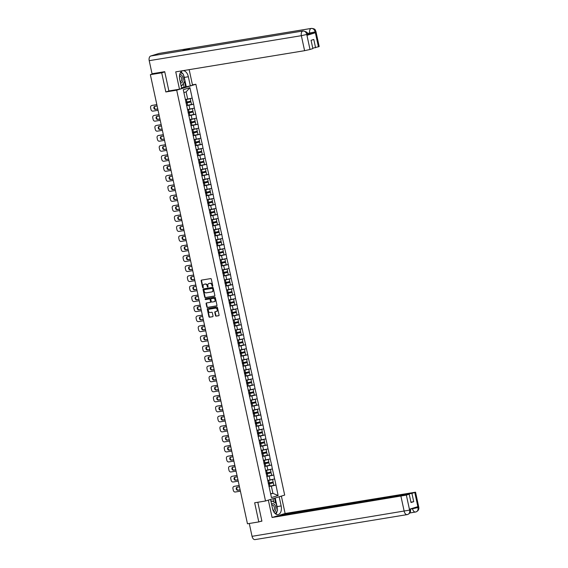 <?xml version="1.0" encoding="UTF-8"?>
<svg xmlns="http://www.w3.org/2000/svg" width="568" height="568" viewBox="0 0 568 568"><rect width="100%" height="100%" fill="white"/><g stroke="black" fill="none" stroke-linecap="round" stroke-linejoin="round"><path stroke-width="0.85" d="M212.51 286.35A0.454 0.362 -107.1 0 0 212.773 285.846L211.324 279.151A0.646 0.511 -107.1 0 0 210.678 278.604L201.534 280.102A0.646 0.511 -107.1 0 0 201.164 280.819L202.613 287.514A0.454 0.362 -107.1 0 0 203.323 287.401L203.138 286.535A2.066 1.64 -107.1 0 1 204.153 284.291A2.066 1.64 -107.1 0 1 204.324 284.248L205.091 284.121A2.066 1.64 -107.1 0 1 207.15 285.874L207.334 286.741A0.454 0.362 -107.1 0 0 208.044 286.627L207.86 285.761A2.066 1.64 -107.1 0 1 208.875 283.51A2.066 1.64 -107.1 0 1 209.052 283.475L209.812 283.347A2.066 1.64 -107.1 0 1 211.871 285.101L212.063 285.967A0.454 0.362 -107.1 0 0 212.51 286.35M215.492 315.588A0.646 0.511 -107.1 0 0 216.138 316.135L218.701 315.716A0.646 0.511 -107.1 0 0 219.078 314.999L217.466 307.558A0.646 0.511 -107.1 0 0 216.82 307.011L207.675 308.516A0.646 0.511 -107.1 0 0 207.306 309.226L208.917 316.667A0.646 0.511 -107.1 0 0 209.556 317.214L212.659 316.71A0.646 0.511 -107.1 0 0 213.028 315.993L212.34 312.812A0.646 0.511 -107.1 0 0 211.694 312.265L210.16 312.514A1.732 1.37 -107.1 0 1 208.456 311.143A1.732 1.37 -107.1 0 1 209.287 309.177A1.732 1.37 -107.1 0 1 209.429 309.141L215.449 308.154A1.732 1.37 -107.1 0 1 217.154 309.524A1.732 1.37 -107.1 0 1 216.323 311.491A1.732 1.37 -107.1 0 1 216.181 311.527L215.18 311.69A0.646 0.511 -107.1 0 0 214.803 312.407L215.492 315.588L215.875 315.474A0.646 0.511 -107.1 0 0 216.522 316.021L218.893 315.63M164.756 71.866L161.695 72.81L165.835 91.959L176.698 90.17L265.519 500.99L254.656 502.779L258.795 521.921L247.463 523.781L150.357 74.671L153.14 73.812M161.695 72.81L150.357 74.671M214.463 296.098A0.646 0.511 -107.1 0 0 214.832 295.388L213.227 287.948A0.646 0.511 -107.1 0 0 212.581 287.401L203.436 288.899A0.646 0.511 -107.1 0 0 203.067 289.616L204.672 297.057A0.646 0.511 -107.1 0 0 205.318 297.604L214.569 296.07M215.343 297.753L216.955 305.194A0.646 0.511 -107.1 0 1 216.585 305.911L207.441 307.409A0.646 0.511 -107.1 0 1 206.795 306.862L206.106 303.681A0.646 0.511 -107.1 0 1 206.475 302.964L210.188 302.353A0.646 0.511 -107.1 0 0 210.558 301.644L210.103 299.528A0.646 0.511 -107.1 0 0 209.457 298.981L205.595 299.613A0.454 0.362 -107.1 0 1 205.403 298.732L214.704 297.206A0.646 0.511 -107.1 0 1 215.343 297.753M176.698 90.17L195.861 84.27L284.682 495.083L265.519 500.99M272.306 485.661L275.977 485.058L274.656 478.952L267.727 480.386M275.977 485.058L278.121 495.53L271.447 497.589L183.265 89.723L189.932 87.671L192.19 98.108L185.381 99.507M189.953 104.782L193.624 104.178L192.19 98.108M193.624 104.178L194.362 108.133L187.546 109.525M192.119 114.807L195.797 114.203L194.362 108.133M195.797 114.203L196.528 118.158L189.712 119.55M194.291 124.825L197.962 124.222L196.528 118.158M197.962 124.222L198.694 128.176L191.885 129.575M196.457 134.85L200.128 134.247L198.694 128.176M200.128 134.247L200.859 138.202L194.05 139.6M198.623 144.875L202.293 144.272L200.859 138.202M202.293 144.272L203.024 148.227L196.216 149.618M200.788 154.901L204.459 154.297L203.024 148.227M204.459 154.297L205.197 158.252L198.381 159.643M202.961 164.919L206.631 164.315L205.197 158.252M206.631 164.315L207.363 168.27L200.547 169.669M205.126 174.944L208.797 174.34L207.363 168.27M208.797 174.34L209.528 178.295L202.719 179.687M207.292 184.969L210.962 184.366L209.528 178.295M210.962 184.366L211.694 188.32L204.885 189.712M209.457 194.987L213.128 194.384L211.694 188.32M213.128 194.384L213.866 198.339L207.05 199.737M211.623 205.012L215.3 204.409L213.866 198.339M215.3 204.409L216.032 208.364L209.216 209.762M213.795 215.038L217.466 214.434L216.032 208.364M217.466 214.434L218.197 218.389L211.388 219.78M215.961 225.056L219.631 224.459L218.197 218.389M219.631 224.459L220.363 228.414L213.554 229.806M218.126 235.081L221.797 234.477L220.363 228.414M221.797 234.477L222.528 238.432L215.719 239.831M220.292 245.106L223.962 244.503L222.528 238.432M223.962 244.503L224.701 248.457L217.885 249.849M222.464 255.131L226.135 254.528L224.701 248.457M226.135 254.528L226.866 258.483L220.05 259.874M224.63 265.149L228.3 264.546L226.866 258.483M228.3 264.546L229.032 268.501L222.223 269.899M226.795 275.175L230.466 274.571L229.032 268.501M230.466 274.571L231.197 278.526L224.388 279.917M228.961 285.2L232.631 284.596L231.197 278.526M232.631 284.596L233.363 288.551L226.554 289.943M231.126 295.218L234.804 294.614L233.363 288.551M234.804 294.614L235.535 298.569L228.719 299.968M233.299 305.243L236.97 304.64L235.535 298.569M236.97 304.64L237.701 308.594L230.892 309.993M235.464 315.268L239.135 314.665L237.701 308.594M239.135 314.665L239.866 318.62L233.057 320.011M237.63 325.294L241.301 324.69L239.866 318.62M241.301 324.69L242.032 328.645L235.223 330.036M239.795 335.312L243.466 334.708L242.032 328.645M243.466 334.708L244.204 338.663L237.388 340.062M241.968 345.337L245.639 344.733L244.204 338.663M245.639 344.733L246.37 348.688L239.554 350.08M244.133 355.362L247.804 354.759L246.37 348.688M247.804 354.759L248.535 358.713L241.727 360.105M246.299 365.38L249.97 364.777L248.535 358.713M249.97 364.777L250.701 368.731L243.892 370.13M248.464 375.405L252.135 374.802L250.701 368.731M252.135 374.802L252.866 378.757L246.058 380.155M250.63 385.431L254.308 384.827L252.866 378.757M254.308 384.827L255.039 388.782L248.223 390.173M252.803 395.449L256.473 394.852L255.039 388.782M256.473 394.852L257.205 398.807L250.396 400.199M254.968 405.474L258.639 404.87L257.205 398.807M258.639 404.87L259.37 408.825L252.561 410.224M257.134 415.499L260.804 414.896L259.37 408.825M260.804 414.896L261.536 418.85L254.727 420.242M259.299 425.524L262.97 424.921L261.536 418.85M262.97 424.921L263.708 428.875L256.892 430.267M261.472 435.542L265.142 434.939L263.708 428.875M265.142 434.939L265.874 438.894L259.058 440.292M263.637 445.568L267.308 444.964L265.874 438.894M267.308 444.964L268.039 448.919L261.23 450.31M265.803 455.593L269.473 454.989L268.039 448.919M269.473 454.989L270.205 458.944L263.396 460.336M267.968 465.611L271.639 465.007L270.205 458.944M271.639 465.007L272.37 468.962L265.561 470.361M270.134 475.636L273.811 475.033L272.37 468.962M273.811 475.033L274.543 478.987M270.034 480.003L269.189 476.083L266.761 476.481M273.691 475.068L269.189 476.083M267.869 469.977L267.024 466.058L264.596 466.463M271.525 465.043L267.024 466.058M265.703 459.959L264.858 456.04L262.43 456.438M269.36 455.025L264.858 456.04M263.538 449.934L262.686 446.015L260.265 446.412M267.194 445L262.686 446.015M261.365 439.909L260.52 435.99L258.092 436.387M265.022 434.974L260.52 435.99M259.2 429.891L258.355 425.972L255.927 426.369M262.856 424.956L258.355 425.972M257.034 419.866L256.189 415.946L253.761 416.344M260.691 414.931L256.189 415.946M254.869 409.84L254.017 405.921L251.596 406.319M258.525 404.906L254.017 405.921M252.703 399.822L251.851 395.903L249.43 396.301M256.36 394.888L251.851 395.903M250.531 389.797L249.686 385.878L247.257 386.275M254.187 384.863L249.686 385.878M248.365 379.772L247.52 375.853L245.092 376.25M252.022 374.837L247.52 375.853M246.2 369.747L245.355 365.827L242.926 366.232M249.856 364.812L245.355 365.827M244.034 359.729L243.182 355.809L240.761 356.207M247.691 354.794L243.182 355.809M241.861 349.703L241.017 345.784L238.588 346.182M245.518 344.769L241.017 345.784M239.696 339.678L238.851 335.759L236.423 336.157M243.352 334.744L238.851 335.759M237.53 329.66L236.686 325.741L234.257 326.139M241.187 324.726L236.686 325.741M235.365 319.635L234.513 315.716L232.092 316.113M239.021 314.7L234.513 315.716M233.199 309.61L232.347 305.69L229.926 306.088M236.856 304.675L232.347 305.69M231.027 299.584L230.182 295.665L227.754 296.07M234.683 294.65L230.182 295.665M228.861 289.566L228.016 285.647L225.588 286.045M232.518 284.632L228.016 285.647M226.696 279.541L225.851 275.622L223.423 276.02M230.352 274.607L225.851 275.622M224.53 269.516L223.678 265.597L221.257 265.994M228.187 264.581L223.678 265.597M222.358 259.498L221.513 255.579L219.085 255.976M226.014 254.563L221.513 255.579M220.192 249.473L219.347 245.554L216.919 245.951M223.849 244.538L219.347 245.554M218.027 239.447L217.182 235.528L214.754 235.926M221.683 234.513L217.182 235.528M215.861 229.429L215.009 225.51L212.588 225.908M219.518 224.488L215.009 225.51M213.696 219.404L212.844 215.485L210.423 215.883M217.352 214.47L212.844 215.485M211.523 209.379L210.678 205.46L208.25 205.857M215.18 204.444L210.678 205.46M209.358 199.354L208.513 195.435L206.085 195.839M213.014 194.419L208.513 195.435M207.192 189.336L206.347 185.416L203.919 185.814M210.849 184.401L206.347 185.416M205.027 179.31L204.175 175.391L201.754 175.789M208.683 174.376L204.175 175.391M202.861 169.285L202.009 165.366L199.581 165.764M206.511 164.351L202.009 165.366M200.689 159.267L199.844 155.348L197.416 155.746M204.345 154.333L199.844 155.348M198.523 149.242L197.678 145.323L195.25 145.72M202.18 144.308L197.678 145.323M196.358 139.217L195.506 135.298L193.084 135.695M200.014 134.282L195.506 135.298M194.192 129.192L193.34 125.272L190.919 125.677M197.849 124.257L193.34 125.272M192.019 119.173L191.175 115.254L188.746 115.652M195.676 114.239L191.175 115.254M189.854 109.148L189.009 105.229L186.581 105.627M193.511 104.214L189.009 105.229M187.689 99.123L186.126 91.895L183.883 92.591M189.932 87.671L186.126 91.895M258.795 521.921L261.862 520.977M192.446 84.831L195.861 84.27M270.68 494.025L272.917 493.336L271.355 486.109L268.934 486.506M270.609 493.713L272.917 493.336L278.121 495.53M275.863 485.093L271.355 486.109M165.835 91.959L169.363 90.866M212.716 286.208A0.454 0.362 -107.1 0 1 212.446 285.846L212.254 284.98A2.066 1.64 -107.1 0 0 210.196 283.226L209.812 283.347M209.095 283.46A2.066 1.64 -107.1 0 1 209.258 283.396A2.066 1.64 -107.1 0 1 209.436 283.354L210.196 283.226M204.366 284.234A2.066 1.64 -107.1 0 1 204.537 284.17A2.066 1.64 -107.1 0 1 204.707 284.128L205.467 284.007A2.066 1.64 -107.1 0 1 207.533 285.754L207.718 286.627A0.454 0.362 -107.1 0 0 207.994 286.982M201.725 280.074A0.646 0.511 -107.1 0 0 201.548 280.699L202.996 287.401A0.454 0.362 -107.1 0 0 203.273 287.756M203.628 288.871A0.646 0.511 -107.1 0 0 203.451 289.495L205.055 296.936A0.646 0.511 -107.1 0 0 205.701 297.483L214.654 296.013M212.666 288.757A0.454 0.362 -107.1 0 0 212.212 288.374L204.189 289.694A0.454 0.362 -107.1 0 0 203.926 290.191L204.125 291.107A2.066 1.64 -107.1 0 0 206.184 292.854L211.672 291.959A2.066 1.64 -107.1 0 0 211.843 291.916A2.066 1.64 -107.1 0 0 212.865 289.673L212.666 288.757L213.05 288.636A0.454 0.362 -107.1 0 0 212.595 288.253L212.212 288.374M204.494 289.595A0.454 0.362 -107.1 0 1 204.572 289.574L212.595 288.253M212.056 291.838A2.066 1.64 -107.1 0 0 212.226 291.796A2.066 1.64 -107.1 0 0 213.241 289.552L212.865 289.673M213.05 288.636L213.241 289.552M216.777 305.818L207.441 307.409M206.667 302.936A0.646 0.511 -107.1 0 0 206.489 303.56L207.178 306.748A0.646 0.511 -107.1 0 0 207.824 307.295M210.295 302.325L210.572 302.24A0.646 0.511 -107.1 0 0 210.941 301.523L210.487 299.407A0.646 0.511 -107.1 0 0 209.84 298.86L205.595 299.613M205.63 298.697A0.454 0.362 -107.1 0 0 205.978 299.499M214.037 301.722A1.732 1.37 -107.1 0 0 214.179 301.686A1.732 1.37 -107.1 0 0 215.009 299.719A1.732 1.37 -107.1 0 0 213.305 298.349L211.182 298.697A0.646 0.511 -107.1 0 0 210.813 299.414L211.268 301.523A0.646 0.511 -107.1 0 0 211.914 302.07L214.037 301.722M214.42 301.608A1.732 1.37 -107.1 0 0 214.562 301.572A1.732 1.37 -107.1 0 0 215.393 299.606A1.732 1.37 -107.1 0 0 213.689 298.228L213.305 298.349M211.459 298.612A0.646 0.511 -107.1 0 1 211.566 298.576L213.689 298.228M215.364 311.662A0.646 0.511 -107.1 0 0 215.187 312.286L215.875 315.474M216.564 311.406A1.732 1.37 -107.1 0 0 216.706 311.37A1.732 1.37 -107.1 0 0 217.537 309.404A1.732 1.37 -107.1 0 0 215.833 308.034L215.449 308.154M209.528 309.113A1.732 1.37 -107.1 0 1 209.67 309.056A1.732 1.37 -107.1 0 1 209.812 309.02L215.833 308.034M207.867 308.481A0.646 0.511 -107.1 0 0 207.689 309.113L209.301 316.553A0.646 0.511 -107.1 0 0 209.94 317.1L212.851 316.624M151.983 105.471A1.974 1.569 72.9 0 1 152.139 105.407A1.974 1.569 72.9 0 1 152.302 105.364L156.832 104.626M157.762 108.928L156.001 109.219A1.548 1.228 72.9 0 1 154.979 106.344M152.302 105.364L156.853 104.704M151.727 105.541A1.974 1.569 -107.1 0 0 151.564 105.584A1.974 1.569 -107.1 0 0 150.591 107.728L150.967 109.461A1.974 1.569 -107.1 0 0 152.934 111.136L158.06 110.291M157.783 109.006L155.426 109.397A1.548 1.228 72.9 0 1 154.773 106.372L157.13 105.989M185.431 99.727A5.403 0.355 -12.2 0 0 186.41 99.507L186.95 101.984A5.403 0.355 167.8 0 1 185.843 102.219M186.95 101.984L190.805 101.125L190.273 98.647L186.41 99.507M185.416 99.663L190.273 98.647M186.56 105.527A5.403 0.355 -12.2 0 0 187.66 105.293L191.522 104.434L190.99 101.956L187.128 102.822A5.403 0.355 167.8 0 1 186.027 103.056M186.013 102.993L190.99 101.956M154.148 115.489A1.974 1.569 72.9 0 1 154.304 115.432A1.974 1.569 72.9 0 1 154.468 115.389L159.004 114.644M159.935 118.953L158.167 119.237A1.548 1.228 72.9 0 1 157.144 116.362M154.468 115.389L159.019 114.729M153.892 115.567A1.974 1.569 -107.1 0 0 153.729 115.609A1.974 1.569 -107.1 0 0 152.756 117.753L153.133 119.486A1.974 1.569 -107.1 0 0 155.107 121.154L160.226 120.317M159.949 119.031L157.592 119.415A1.548 1.228 72.9 0 1 156.938 116.397L159.296 116.014M187.596 109.745A5.403 0.355 -12.2 0 0 188.583 109.532L189.116 112.01A5.403 0.355 167.8 0 1 188.015 112.244M189.116 112.01L192.971 111.143L192.438 108.673L188.583 109.532M187.582 109.681L192.438 108.673M188.725 115.552A5.403 0.355 -12.2 0 0 189.833 115.318L193.688 114.452L193.155 111.981L189.293 112.84A5.403 0.355 167.8 0 1 188.193 113.082M188.178 113.018L193.155 111.981M156.314 125.514A1.974 1.569 72.9 0 1 156.47 125.45A1.974 1.569 72.9 0 1 156.64 125.414L161.17 124.669M162.1 128.971L160.339 129.263A1.548 1.228 72.9 0 1 159.31 126.387M156.64 125.414L161.184 124.747M156.065 125.592A1.974 1.569 -107.1 0 0 155.895 125.627A1.974 1.569 -107.1 0 0 154.929 127.772L155.298 129.511A1.974 1.569 -107.1 0 0 157.272 131.18L162.391 130.342M162.114 129.057L159.764 129.44A1.548 1.228 72.9 0 1 159.111 126.423L161.461 126.032M189.762 119.77A5.403 0.355 -12.2 0 0 190.749 119.557L191.281 122.028A5.403 0.355 167.8 0 1 190.181 122.269M191.281 122.028L195.144 121.169L194.604 118.698L190.749 119.557M189.748 119.706L194.604 118.698M190.898 125.578A5.403 0.355 -12.2 0 0 191.998 125.336L195.853 124.477L195.321 122.006L191.466 122.865A5.403 0.355 167.8 0 1 190.358 123.1M190.344 123.036L195.321 122.006M158.479 135.539A1.974 1.569 72.9 0 1 158.642 135.475A1.974 1.569 72.9 0 1 158.806 135.44L163.335 134.694M164.266 138.997L162.505 139.288A1.548 1.228 72.9 0 1 161.475 136.412M158.806 135.44L163.35 134.772M158.231 135.617A1.974 1.569 -107.1 0 0 158.067 135.653A1.974 1.569 -107.1 0 0 157.095 137.797L157.471 139.529A1.974 1.569 -107.1 0 0 159.438 141.205L164.564 140.36M164.287 139.075L161.93 139.465A1.548 1.228 72.9 0 1 161.276 136.441L163.634 136.057M191.927 129.795A5.403 0.355 -12.2 0 0 192.914 129.582L193.447 132.053A5.403 0.355 167.8 0 1 192.346 132.294M193.447 132.053L197.309 131.194L196.776 128.716L192.914 129.582M191.913 129.731L196.776 128.716M193.063 135.603A5.403 0.355 -12.2 0 0 194.164 135.362L198.026 134.502L197.486 132.024L193.631 132.891A5.403 0.355 167.8 0 1 192.524 133.125M192.516 133.061L197.486 132.024M160.645 145.557A1.974 1.569 72.9 0 1 160.808 145.5A1.974 1.569 72.9 0 1 160.971 145.458L165.501 144.712M166.431 149.022L164.67 149.313A1.548 1.228 72.9 0 1 163.648 146.43M160.971 145.458L165.522 144.797M160.396 145.635A1.974 1.569 -107.1 0 0 160.233 145.678A1.974 1.569 -107.1 0 0 159.26 147.822L159.636 149.554A1.974 1.569 -107.1 0 0 161.603 151.23L166.729 150.385M166.452 149.1L164.095 149.483A1.548 1.228 72.9 0 1 163.442 146.466L165.799 146.082M194.093 139.813A5.403 0.355 -12.2 0 0 195.08 139.6L195.619 142.078A5.403 0.355 167.8 0 1 194.512 142.312M195.619 142.078L199.474 141.219L198.942 138.741L195.08 139.6M194.086 139.749L198.942 138.741M195.229 145.621A5.403 0.355 -12.2 0 0 196.329 145.387L200.192 144.528L199.659 142.05L195.797 142.909A5.403 0.355 167.8 0 1 194.696 143.15M194.682 143.086L199.659 142.05M162.817 155.582A1.974 1.569 72.9 0 1 162.973 155.518A1.974 1.569 72.9 0 1 163.137 155.483L167.666 154.737M168.604 159.04L166.836 159.331A1.548 1.228 72.9 0 1 165.813 156.456M163.137 155.483L167.688 154.816M162.562 155.66A1.974 1.569 -107.1 0 0 162.398 155.696A1.974 1.569 -107.1 0 0 161.426 157.84L161.802 159.58A1.974 1.569 -107.1 0 0 163.769 161.248L168.895 160.41M168.618 159.125L166.261 159.509A1.548 1.228 72.9 0 1 165.607 156.491L167.965 156.101M196.265 149.838A5.403 0.355 -12.2 0 0 197.245 149.625L197.785 152.096A5.403 0.355 167.8 0 1 196.677 152.338M197.785 152.096L201.64 151.237L201.107 148.766L197.245 149.625M196.251 149.774L201.107 148.766M197.394 155.646A5.403 0.355 -12.2 0 0 198.502 155.405L202.357 154.546L201.825 152.075L197.962 152.934A5.403 0.355 167.8 0 1 196.862 153.175M196.847 153.112L201.825 152.075M180.468 82.85A4.281 2.591 80.7 0 0 183.073 80.081A4.281 2.591 80.7 0 0 179.729 74.443M180.212 81.664A2.932 1.775 80.7 0 0 180.326 81.657A2.932 1.775 80.7 0 0 181.639 79.733A2.932 1.775 80.7 0 0 179.495 75.856M180.482 72.548L183.301 74.088L184.799 81.025L181.966 85.598L180.944 85.037M181.093 85.74L181.966 85.598M273.911 512.087A4.281 2.591 80.7 0 0 275.87 509.276A4.281 2.591 80.7 0 0 274.592 504.59A4.281 2.591 80.7 0 0 271.568 504.185M273.236 510.824A2.932 1.775 80.7 0 0 274.436 508.928A2.932 1.775 80.7 0 0 272.171 505.066A2.932 1.775 80.7 0 0 271.788 505.208M271.092 501.998L271.76 500.919L276.091 503.284L277.596 510.22L275.395 513.77M270.886 501.061L271.76 500.919M183.535 75.175A7.412 4.487 80.7 0 1 184.259 77.418L188.349 76.744A7.412 4.487 80.7 0 0 182.832 70.759A7.412 4.487 80.7 0 0 179.722 79.399L181.696 88.523L179.495 89.204L175.739 71.859L304.597 50.687L301.352 35.685L149.214 60.677L152.039 73.755L164.72 71.674L168.881 90.951L179.495 89.204M188.349 76.744L190.323 85.867L192.524 85.193L189.165 69.651M181.533 87.763L190.323 85.867M318.435 46.874L315.19 31.872L315.95 31.545L319.195 46.548L312.776 48.216M149.214 60.677A4.054 2.45 -99.3 0 1 150.712 56.005L181.76 50.9A4.054 2.45 -99.3 0 1 181.945 50.864A4.054 2.45 -99.3 0 1 182.122 50.843M188.782 49.735A4.054 2.45 -99.3 0 1 190.081 48.337L159.033 53.442L150.712 56.005M159.033 53.442A4.054 2.45 -99.3 0 1 159.225 53.392A4.054 2.45 -99.3 0 1 159.43 53.371M307.047 35.308L306.855 34.442L307.615 34.115L307.799 34.982L307.047 35.308L315.283 32.767L309.879 33.988L309.695 33.121A4.054 2.45 -99.3 0 1 311.172 28.45L190.081 48.337L181.76 50.9L302.858 31.006A4.054 2.45 -99.3 0 0 301.352 35.685L306.763 34.47L310.007 49.473L304.597 50.687M315.581 47.755L313.792 39.462L311.065 40.3L312.861 48.592L310.007 49.473M309.879 33.988L307.664 34.35M182.789 73.812A7.412 4.487 80.7 0 0 180.929 71.923M184.259 77.418L186.233 86.542M185.615 86.727L184.494 81.522M184.067 86.982L183.301 83.439M307.43 33.491L315.098 31.9L315.283 32.767M315.95 31.545C315.126 30.331 316.014 28.734 311.37 28.4A4.054 2.45 -99.3 0 0 311.172 28.45C313.103 28.372 314.423 29.479 315.134 31.78L315.098 31.9M307.615 34.115C307.92 32.624 306.393 31.581 303.035 30.97A4.054 2.45 -99.3 0 0 302.858 31.013C304.782 30.928 306.095 32.042 306.798 34.357L306.763 34.47M268.124 500.188L270.546 499.471L272.519 508.594A7.412 4.487 80.7 0 0 278.029 514.58A7.412 4.487 80.7 0 0 281.146 505.939L279.172 496.815L281.373 496.141L285.122 513.486L415.549 492.193L411.935 493.393L279.967 515.077L285.122 513.486M268.344 500.152L272.093 517.498L277.248 515.914L409.209 494.231L406.354 495.111L409.599 510.114L409.507 509.219L417.75 506.677L417.991 507.629M280.052 515.453L279.967 515.077M272.093 517.498L406.354 495.111M255.259 539.55A4.054 2.45 -99.3 0 1 255.06 539.6A4.054 2.45 -99.3 0 1 252.05 536.327L249.274 523.49M409.209 494.231L411.005 502.524L413.724 501.686L411.935 493.393M260.471 521.403L261.905 521.168L257.815 502.254M413.724 501.686L410.92 502.147M275.849 514.09A7.412 4.487 80.7 0 0 277.191 510.866M277.326 508.992A7.412 4.487 80.7 0 0 277.056 506.613L281.146 505.939M275.196 498.008L277.056 506.613M275.622 503.028L274.578 498.2M273.804 502.034L273.073 498.661M410.288 508.978L410.451 509.759L409.698 510.085M409.663 510.206C410.004 512.563 409.251 514.019 407.405 514.558L407.206 514.608A4.054 2.45 -99.3 0 1 404.196 511.335L400.951 496.333M418.034 507.515L417.991 507.636C418.325 510.007 417.565 511.463 415.719 511.995L416.053 511.917C418.289 510.852 419.198 509.276 418.786 507.196L418.034 507.515L414.789 492.513M164.983 165.607A1.974 1.569 72.9 0 1 165.139 165.544A1.974 1.569 72.9 0 1 165.302 165.508L169.839 164.763M170.769 169.065L169.001 169.356A1.548 1.228 72.9 0 1 167.979 166.481M165.302 165.508L169.853 164.841M164.727 165.686A1.974 1.569 -107.1 0 0 164.564 165.721A1.974 1.569 -107.1 0 0 163.598 167.865L163.967 169.598A1.974 1.569 -107.1 0 0 165.941 171.273L171.06 170.428M170.783 169.143L168.433 169.534A1.548 1.228 72.9 0 1 167.78 166.516L170.13 166.126M198.431 159.864A5.403 0.355 -12.2 0 0 199.418 159.651L199.95 162.121A5.403 0.355 167.8 0 1 198.85 162.363M199.95 162.121L203.813 161.262L203.273 158.791L199.418 159.651M198.417 159.8L203.273 158.791M199.56 165.671A5.403 0.355 -12.2 0 0 200.667 165.43L204.523 164.571L203.99 162.1L200.128 162.959A5.403 0.355 167.8 0 1 199.027 163.194M199.013 163.13L203.99 162.1M167.148 175.626A1.974 1.569 72.9 0 1 167.304 175.569A1.974 1.569 72.9 0 1 167.475 175.526L172.005 174.788M172.935 179.09L171.174 179.381A1.548 1.228 72.9 0 1 170.144 176.506M167.475 175.526L172.019 174.866M166.9 175.704A1.974 1.569 -107.1 0 0 166.729 175.746A1.974 1.569 -107.1 0 0 165.764 177.891L166.14 179.623A1.974 1.569 -107.1 0 0 168.107 181.298L173.233 180.454M172.949 179.168L170.599 179.559A1.548 1.228 72.9 0 1 169.946 176.534L172.296 176.151M200.596 169.882A5.403 0.355 -12.2 0 0 201.583 169.669L202.116 172.147A5.403 0.355 167.8 0 1 201.015 172.381M202.116 172.147L205.978 171.287L205.439 168.81L201.583 169.669M200.582 169.818L205.439 168.81M201.732 175.689A5.403 0.355 -12.2 0 0 202.833 175.455L206.695 174.596L206.156 172.118L202.3 172.977A5.403 0.355 167.8 0 1 201.193 173.219M201.179 173.155L206.156 172.118M169.314 185.651A1.974 1.569 72.9 0 1 169.477 185.594A1.974 1.569 72.9 0 1 169.64 185.551L174.17 184.806M175.1 189.116L173.339 189.4A1.548 1.228 72.9 0 1 172.31 186.524M169.64 185.551L174.191 184.891M169.065 185.729A1.974 1.569 -107.1 0 0 168.902 185.771A1.974 1.569 -107.1 0 0 167.929 187.909L168.305 189.648A1.974 1.569 -107.1 0 0 170.272 191.317L175.398 190.479M175.121 189.194L172.764 189.577A1.548 1.228 72.9 0 1 172.111 186.56L174.468 186.169M202.762 179.907A5.403 0.355 -12.2 0 0 203.749 179.694L204.281 182.172A5.403 0.355 167.8 0 1 203.181 182.406M204.281 182.172L208.144 181.306L207.611 178.835L203.749 179.694M202.748 179.843L207.611 178.835M203.898 185.715A5.403 0.355 -12.2 0 0 204.998 185.48L208.861 184.614L208.321 182.143L204.466 183.002A5.403 0.355 167.8 0 1 203.365 183.244M203.351 183.18L208.321 182.143M171.486 195.676A1.974 1.569 72.9 0 1 171.642 195.612A1.974 1.569 72.9 0 1 171.806 195.577L176.336 194.831M177.266 199.134L175.505 199.425A1.548 1.228 72.9 0 1 174.482 196.549M171.806 195.577L176.357 194.909M171.231 195.754A1.974 1.569 -107.1 0 0 171.067 195.79A1.974 1.569 -107.1 0 0 170.095 197.934L170.471 199.673A1.974 1.569 -107.1 0 0 172.438 201.342L177.564 200.504M177.287 199.219L174.93 199.602A1.548 1.228 72.9 0 1 174.277 196.585L176.634 196.194M204.934 189.932A5.403 0.355 -12.2 0 0 205.914 189.719L206.454 192.19A5.403 0.355 167.8 0 1 205.346 192.431M206.454 192.19L210.309 191.331L209.777 188.86L205.914 189.719M204.92 189.868L209.777 188.86M206.063 195.74A5.403 0.355 -12.2 0 0 207.164 195.499L211.026 194.639L210.494 192.169L206.631 193.028A5.403 0.355 167.8 0 1 205.531 193.262M205.517 193.198L210.494 192.169M173.652 205.701A1.974 1.569 72.9 0 1 173.808 205.637A1.974 1.569 72.9 0 1 173.971 205.602L178.508 204.856M179.438 209.159L177.67 209.45A1.548 1.228 72.9 0 1 176.648 206.574M173.971 205.602L178.522 204.934M173.396 205.772A1.974 1.569 -107.1 0 0 173.233 205.815A1.974 1.569 -107.1 0 0 172.26 207.959L172.636 209.691A1.974 1.569 -107.1 0 0 174.61 211.367L179.729 210.522M179.452 209.237L177.095 209.627A1.548 1.228 72.9 0 1 176.442 206.603L178.799 206.219M207.1 199.957A5.403 0.355 -12.2 0 0 208.087 199.744L208.619 202.215A5.403 0.355 167.8 0 1 207.519 202.449M208.619 202.215L212.475 201.356L211.942 198.878L208.087 199.744M207.086 199.893L211.942 198.878M208.229 205.758A5.403 0.355 -12.2 0 0 209.336 205.524L213.192 204.665L212.659 202.187L208.797 203.053A5.403 0.355 167.8 0 1 207.696 203.287M207.682 203.223L212.659 202.187M175.817 215.719A1.974 1.569 72.9 0 1 175.974 215.662A1.974 1.569 72.9 0 1 176.144 215.62L180.674 214.874M181.604 219.184L179.843 219.468A1.548 1.228 72.9 0 1 178.813 216.593M176.144 215.62L180.688 214.96M175.569 215.797A1.974 1.569 -107.1 0 0 175.398 215.84A1.974 1.569 -107.1 0 0 174.433 217.984L174.802 219.717A1.974 1.569 -107.1 0 0 176.776 221.385L181.895 220.547M181.618 219.262L179.268 219.646A1.548 1.228 72.9 0 1 178.615 216.628L180.965 216.245M209.265 209.975A5.403 0.355 -12.2 0 0 210.252 209.762L210.785 212.24A5.403 0.355 167.8 0 1 209.684 212.475M210.785 212.24L214.647 211.374L214.108 208.903L210.252 209.762M209.251 209.911L214.108 208.903M210.401 215.783A5.403 0.355 -12.2 0 0 211.502 215.549L215.357 214.69L214.825 212.212L210.969 213.071A5.403 0.355 167.8 0 1 209.862 213.312M209.848 213.249L214.825 212.212M177.983 225.744A1.974 1.569 72.9 0 1 178.139 225.681A1.974 1.569 72.9 0 1 178.309 225.645L182.839 224.9M183.769 229.202L182.008 229.493A1.548 1.228 72.9 0 1 180.979 226.618M178.309 225.645L182.853 224.978M177.734 225.823A1.974 1.569 -107.1 0 0 177.571 225.858A1.974 1.569 -107.1 0 0 176.598 228.002L176.975 229.742A1.974 1.569 -107.1 0 0 178.941 231.41L184.067 230.572M183.791 229.287L181.433 229.671A1.548 1.228 72.9 0 1 180.78 226.653L183.137 226.263M211.431 220.001A5.403 0.355 -12.2 0 0 212.418 219.788L212.95 222.258A5.403 0.355 167.8 0 1 211.85 222.5M212.95 222.258L216.813 221.399L216.28 218.929L212.418 219.788M211.417 219.937L216.28 218.929M212.567 225.808A5.403 0.355 -12.2 0 0 213.667 225.567L217.53 224.708L216.99 222.237L213.135 223.096A5.403 0.355 167.8 0 1 212.027 223.338M212.02 223.267L216.99 222.237M180.148 235.77A1.974 1.569 72.9 0 1 180.312 235.706A1.974 1.569 72.9 0 1 180.475 235.67L185.005 234.925M185.935 239.227L184.174 239.519A1.548 1.228 72.9 0 1 183.152 236.643M180.475 235.67L185.026 235.003M179.9 235.848A1.974 1.569 -107.1 0 0 179.737 235.883A1.974 1.569 -107.1 0 0 178.764 238.027L179.14 239.76A1.974 1.569 -107.1 0 0 181.107 241.435L186.233 240.591M185.956 239.305L183.599 239.696A1.548 1.228 72.9 0 1 182.946 236.679L185.303 236.288M213.596 230.026A5.403 0.355 -12.2 0 0 214.583 229.813L215.123 232.284A5.403 0.355 167.8 0 1 214.015 232.525M215.123 232.284L218.978 231.424L218.446 228.947L214.583 229.813M213.589 229.962L218.446 228.947M214.732 235.834A5.403 0.355 -12.2 0 0 215.833 235.592L219.695 234.733L219.163 232.262L215.3 233.121A5.403 0.355 167.8 0 1 214.2 233.356M214.186 233.292L219.163 232.262M182.321 245.788A1.974 1.569 72.9 0 1 182.477 245.731A1.974 1.569 72.9 0 1 182.64 245.688L187.17 244.943M188.107 249.253L186.339 249.544A1.548 1.228 72.9 0 1 185.317 246.668M182.64 245.688L187.191 245.028M182.065 245.866A1.974 1.569 -107.1 0 0 181.902 245.909A1.974 1.569 -107.1 0 0 180.929 248.053L181.306 249.785A1.974 1.569 -107.1 0 0 183.272 251.461L188.399 250.616M188.122 249.331L185.764 249.721A1.548 1.228 72.9 0 1 185.111 246.697L187.468 246.313M215.769 240.044A5.403 0.355 -12.2 0 0 216.749 239.831L217.288 242.309A5.403 0.355 167.8 0 1 216.181 242.543M217.288 242.309L221.144 241.45L220.611 238.972L216.749 239.831M215.755 239.98L220.611 238.972M216.898 245.852A5.403 0.355 -12.2 0 0 218.005 245.617L221.861 244.758L221.328 242.28L217.466 243.139A5.403 0.355 167.8 0 1 216.365 243.381M216.351 243.317L221.328 242.28M184.486 255.813A1.974 1.569 72.9 0 1 184.643 255.756A1.974 1.569 72.9 0 1 184.806 255.714L189.343 254.968M190.273 259.278L188.505 259.562A1.548 1.228 72.9 0 1 187.483 256.686M184.806 255.714L189.357 255.046M184.231 255.891A1.974 1.569 -107.1 0 0 184.067 255.927A1.974 1.569 -107.1 0 0 183.102 258.071L183.471 259.81A1.974 1.569 -107.1 0 0 185.445 261.479L190.564 260.641M190.287 259.356L187.937 259.739A1.548 1.228 72.9 0 1 187.284 256.722L189.634 256.331M217.934 250.069A5.403 0.355 -12.2 0 0 218.921 249.856L219.454 252.327A5.403 0.355 167.8 0 1 218.353 252.568M219.454 252.327L223.316 251.468L222.777 248.997L218.921 249.856M217.92 250.005L222.777 248.997M219.063 255.877A5.403 0.355 -12.2 0 0 220.171 255.643L224.026 254.776L223.494 252.306L219.631 253.165A5.403 0.355 167.8 0 1 218.531 253.406M218.517 253.342L223.494 252.306M186.652 265.838A1.974 1.569 72.9 0 1 186.808 265.774A1.974 1.569 72.9 0 1 186.978 265.739L191.508 264.993M192.438 269.296L190.678 269.587A1.548 1.228 72.9 0 1 189.648 266.711M186.978 265.739L191.522 265.071M186.403 265.916A1.974 1.569 -107.1 0 0 186.233 265.952A1.974 1.569 -107.1 0 0 185.267 268.096L185.644 269.828A1.974 1.569 -107.1 0 0 187.61 271.504L192.737 270.659M192.453 269.374L190.102 269.764A1.548 1.228 72.9 0 1 189.449 266.747L191.799 266.356M220.1 260.094A5.403 0.355 -12.2 0 0 221.087 259.881L221.619 262.352A5.403 0.355 167.8 0 1 220.519 262.594M221.619 262.352L225.482 261.493L224.942 259.022L221.087 259.881M220.086 260.03L224.942 259.022M221.236 265.902A5.403 0.355 -12.2 0 0 222.336 265.661L226.199 264.802L225.659 262.331L221.804 263.19A5.403 0.355 167.8 0 1 220.696 263.424M220.682 263.36L225.659 262.331M188.817 275.863A1.974 1.569 72.9 0 1 188.981 275.799A1.974 1.569 72.9 0 1 189.144 275.757L193.674 275.019M194.604 279.321L192.843 279.612A1.548 1.228 72.9 0 1 191.814 276.737M189.144 275.757L193.695 275.097M188.569 275.934A1.974 1.569 -107.1 0 0 188.406 275.977A1.974 1.569 -107.1 0 0 187.433 278.121L187.809 279.854A1.974 1.569 -107.1 0 0 189.776 281.529L194.902 280.684M194.625 279.399L192.268 279.79A1.548 1.228 72.9 0 1 191.615 276.765L193.972 276.382M222.266 270.119A5.403 0.355 -12.2 0 0 223.252 269.899L223.785 272.377A5.403 0.355 167.8 0 1 222.684 272.612M223.785 272.377L227.647 271.518L227.115 269.04L223.252 269.899M222.251 270.056L227.115 269.04M223.401 275.92A5.403 0.355 -12.2 0 0 224.502 275.686L228.364 274.827L227.825 272.349L223.969 273.215A5.403 0.355 167.8 0 1 222.869 273.449M222.855 273.385L227.825 272.349M190.99 285.881A1.974 1.569 72.9 0 1 191.146 285.825A1.974 1.569 72.9 0 1 191.309 285.782L195.839 285.037M196.769 289.346L195.009 289.63A1.548 1.228 72.9 0 1 193.986 286.755M191.309 285.782L195.861 285.122M190.734 285.96A1.974 1.569 -107.1 0 0 190.571 286.002A1.974 1.569 -107.1 0 0 189.598 288.146L189.975 289.879A1.974 1.569 -107.1 0 0 191.941 291.547L197.068 290.709M196.791 289.424L194.434 289.808A1.548 1.228 72.9 0 1 193.78 286.79L196.137 286.407M224.438 280.138A5.403 0.355 -12.2 0 0 225.418 279.925L225.957 282.402A5.403 0.355 167.8 0 1 224.85 282.637M225.957 282.402L229.813 281.536L229.28 279.065L225.418 279.925M224.424 280.074L229.28 279.065M225.567 285.945A5.403 0.355 -12.2 0 0 226.667 285.711L230.53 284.845L229.997 282.374L226.135 283.233A5.403 0.355 167.8 0 1 225.034 283.475M225.02 283.411L229.997 282.374M193.155 295.907A1.974 1.569 72.9 0 1 193.312 295.843A1.974 1.569 72.9 0 1 193.475 295.807L198.012 295.062M198.942 299.364L197.174 299.656A1.548 1.228 72.9 0 1 196.152 296.78M193.475 295.807L198.026 295.14M192.9 295.985A1.974 1.569 -107.1 0 0 192.737 296.02A1.974 1.569 -107.1 0 0 191.764 298.164L192.14 299.904A1.974 1.569 -107.1 0 0 194.114 301.572L199.233 300.735M198.956 299.45L196.599 299.833A1.548 1.228 72.9 0 1 195.946 296.815L198.303 296.425M226.604 290.163A5.403 0.355 -12.2 0 0 227.59 289.95L228.123 292.421A5.403 0.355 167.8 0 1 227.022 292.662M228.123 292.421L231.978 291.561L231.446 289.091L227.59 289.95M226.589 290.099L231.446 289.091M227.732 295.971A5.403 0.355 -12.2 0 0 228.84 295.729L232.695 294.87L232.163 292.399L228.3 293.258A5.403 0.355 167.8 0 1 227.2 293.493M227.186 293.429L232.163 292.399M195.321 305.932A1.974 1.569 72.9 0 1 195.477 305.868A1.974 1.569 72.9 0 1 195.648 305.832L200.177 305.087M201.107 309.39L199.347 309.681A1.548 1.228 72.9 0 1 198.317 306.805M195.648 305.832L200.192 305.165M195.072 306.01A1.974 1.569 -107.1 0 0 194.902 306.046A1.974 1.569 -107.1 0 0 193.936 308.19L194.306 309.922A1.974 1.569 -107.1 0 0 196.279 311.598L201.399 310.753M201.122 309.468L198.772 309.858A1.548 1.228 72.9 0 1 198.118 306.834L200.469 306.45M228.769 300.188A5.403 0.355 -12.2 0 0 229.756 299.975L230.288 302.446A5.403 0.355 167.8 0 1 229.188 302.687M230.288 302.446L234.151 301.587L233.611 299.109L229.756 299.975M228.755 300.124L233.611 299.109M229.905 305.996A5.403 0.355 -12.2 0 0 231.006 305.754L234.861 304.895L234.328 302.417L230.473 303.284A5.403 0.355 167.8 0 1 229.365 303.518M229.351 303.454L234.328 302.417M197.486 315.95A1.974 1.569 72.9 0 1 197.643 315.893A1.974 1.569 72.9 0 1 197.813 315.851L202.343 315.105M203.273 319.415L201.512 319.706A1.548 1.228 72.9 0 1 200.483 316.83M197.813 315.851L202.357 315.19M197.238 316.028A1.974 1.569 -107.1 0 0 197.075 316.071A1.974 1.569 -107.1 0 0 196.102 318.215L196.478 319.947A1.974 1.569 -107.1 0 0 198.445 321.623L203.571 320.778M203.294 319.493L200.937 319.876A1.548 1.228 72.9 0 1 200.284 316.859L202.641 316.475M230.935 310.206A5.403 0.355 -12.2 0 0 231.921 309.993L232.454 312.471A5.403 0.355 167.8 0 1 231.353 312.705M232.454 312.471L236.316 311.612L235.784 309.134L231.921 309.993M230.92 310.142L235.784 309.134M232.071 316.014A5.403 0.355 -12.2 0 0 233.171 315.78L237.034 314.921L236.494 312.443L232.639 313.302A5.403 0.355 167.8 0 1 231.531 313.543M231.524 313.479L236.494 312.443M199.652 325.975A1.974 1.569 72.9 0 1 199.815 325.911A1.974 1.569 72.9 0 1 199.979 325.876L204.508 325.13M205.439 329.433L203.678 329.724A1.548 1.228 72.9 0 1 202.655 326.849M199.979 325.876L204.53 325.208M199.404 326.053A1.974 1.569 -107.1 0 0 199.24 326.089A1.974 1.569 -107.1 0 0 198.267 328.233L198.644 329.972A1.974 1.569 -107.1 0 0 200.611 331.641L205.737 330.803M205.46 329.518L203.103 329.901A1.548 1.228 72.9 0 1 202.449 326.884L204.807 326.493M233.1 320.231A5.403 0.355 -12.2 0 0 234.087 320.018L234.627 322.489A5.403 0.355 167.8 0 1 233.519 322.731M234.627 322.489L238.482 321.63L237.949 319.159L234.087 320.018M233.093 320.167L237.949 319.159M234.236 326.039A5.403 0.355 -12.2 0 0 235.337 325.798L239.199 324.939L238.666 322.468L234.804 323.327A5.403 0.355 167.8 0 1 233.704 323.568M233.689 323.504L238.666 322.468M201.825 336A1.974 1.569 72.9 0 1 201.981 335.936A1.974 1.569 72.9 0 1 202.144 335.901L206.674 335.156M207.611 339.458L205.843 339.749A1.548 1.228 72.9 0 1 204.821 336.874M202.144 335.901L206.695 335.234M201.569 336.079A1.974 1.569 -107.1 0 0 201.406 336.114A1.974 1.569 -107.1 0 0 200.433 338.258L200.809 339.991A1.974 1.569 -107.1 0 0 202.776 341.666L207.902 340.821M207.625 339.536L205.268 339.927A1.548 1.228 72.9 0 1 204.615 336.909L206.972 336.519M235.273 330.256A5.403 0.355 -12.2 0 0 236.252 330.043L236.792 332.514A5.403 0.355 167.8 0 1 235.684 332.756M236.792 332.514L240.647 331.655L240.115 329.184L236.252 330.043M235.258 330.193L240.115 329.184M236.402 336.064A5.403 0.355 -12.2 0 0 237.509 335.823L241.364 334.964L240.832 332.493L236.97 333.352A5.403 0.355 167.8 0 1 235.869 333.586M235.855 333.522L240.832 332.493M203.99 346.019A1.974 1.569 72.9 0 1 204.146 345.962A1.974 1.569 72.9 0 1 204.31 345.919L208.846 345.181M209.777 349.483L208.009 349.774A1.548 1.228 72.9 0 1 206.986 346.899M204.31 345.919L208.861 345.259M203.734 346.097A1.974 1.569 -107.1 0 0 203.571 346.139A1.974 1.569 -107.1 0 0 202.599 348.283L202.975 350.016A1.974 1.569 -107.1 0 0 204.949 351.691L210.068 350.846M209.791 349.561L207.434 349.952A1.548 1.228 72.9 0 1 206.787 346.927L209.138 346.544M237.438 340.275A5.403 0.355 -12.2 0 0 238.425 340.062L238.958 342.539A5.403 0.355 167.8 0 1 237.857 342.774M238.958 342.539L242.82 341.68L242.28 339.202L238.425 340.062M237.424 340.211L242.28 339.202M238.567 346.082A5.403 0.355 -12.2 0 0 239.675 345.848L243.53 344.989L242.997 342.511L239.135 343.37A5.403 0.355 167.8 0 1 238.035 343.612M238.02 343.548L242.997 342.511M206.156 356.044A1.974 1.569 72.9 0 1 206.312 355.987A1.974 1.569 72.9 0 1 206.482 355.944L211.012 355.199M211.942 359.509L210.181 359.792A1.548 1.228 72.9 0 1 209.152 356.917M206.482 355.944L211.026 355.284M205.907 356.122A1.974 1.569 -107.1 0 0 205.737 356.164A1.974 1.569 -107.1 0 0 204.771 358.301L205.147 360.041A1.974 1.569 -107.1 0 0 207.114 361.709L212.24 360.872M211.956 359.587L209.606 359.97A1.548 1.228 72.9 0 1 208.953 356.952L211.303 356.569M239.604 350.3A5.403 0.355 -12.2 0 0 240.591 350.087L241.123 352.565A5.403 0.355 167.8 0 1 240.023 352.799M241.123 352.565L244.986 351.699L244.446 349.228L240.591 350.087M239.589 350.236L244.446 349.228M240.74 356.108A5.403 0.355 -12.2 0 0 241.84 355.873L245.703 355.007L245.163 352.536L241.308 353.395A5.403 0.355 167.8 0 1 240.2 353.637M240.186 353.573L245.163 352.536M208.321 366.069A1.974 1.569 72.9 0 1 208.484 366.005A1.974 1.569 72.9 0 1 208.648 365.97L213.177 365.224M214.108 369.527L212.347 369.818A1.548 1.228 72.9 0 1 211.317 366.942M208.648 365.97L213.199 365.302M208.073 366.147A1.974 1.569 -107.1 0 0 207.909 366.183A1.974 1.569 -107.1 0 0 206.937 368.327L207.313 370.066A1.974 1.569 -107.1 0 0 209.28 371.735L214.406 370.897M214.129 369.612L211.772 369.995A1.548 1.228 72.9 0 1 211.119 366.978L213.476 366.587M241.769 360.325A5.403 0.355 -12.2 0 0 242.756 360.112L243.289 362.583A5.403 0.355 167.8 0 1 242.188 362.824M243.289 362.583L247.151 361.724L246.619 359.253L242.756 360.112M241.755 360.261L246.619 359.253M242.905 366.133A5.403 0.355 -12.2 0 0 244.006 365.891L247.868 365.032L247.328 362.561L243.473 363.421A5.403 0.355 167.8 0 1 242.373 363.655M242.358 363.591L247.328 362.561M210.494 376.094A1.974 1.569 72.9 0 1 210.65 376.03A1.974 1.569 72.9 0 1 210.813 375.995L215.343 375.249M216.273 379.552L214.512 379.843A1.548 1.228 72.9 0 1 213.49 376.967M210.813 375.995L215.364 375.327M210.238 376.165A1.974 1.569 -107.1 0 0 210.075 376.208A1.974 1.569 -107.1 0 0 209.102 378.352L209.478 380.084A1.974 1.569 -107.1 0 0 211.445 381.76L216.571 380.915M216.294 379.63L213.937 380.02A1.548 1.228 72.9 0 1 213.284 376.996L215.641 376.612M243.942 370.35A5.403 0.355 -12.2 0 0 244.922 370.137L245.461 372.608A5.403 0.355 167.8 0 1 244.354 372.842M245.461 372.608L249.316 371.749L248.784 369.271L244.922 370.137M243.928 370.286L248.784 369.271M245.071 376.158A5.403 0.355 -12.2 0 0 246.171 375.917L250.034 375.058L249.501 372.58L245.639 373.446A5.403 0.355 167.8 0 1 244.538 373.68M244.524 373.616L249.501 372.58M212.659 386.112A1.974 1.569 72.9 0 1 212.815 386.055A1.974 1.569 72.9 0 1 212.979 386.013L217.516 385.267M218.446 389.577L216.678 389.861A1.548 1.228 72.9 0 1 215.655 386.985M212.979 386.013L217.53 385.352M212.404 386.19A1.974 1.569 -107.1 0 0 212.24 386.233A1.974 1.569 -107.1 0 0 211.268 388.377L211.644 390.11A1.974 1.569 -107.1 0 0 213.618 391.778L218.737 390.94M218.46 389.655L216.103 390.038A1.548 1.228 72.9 0 1 215.449 387.021L217.807 386.638M246.107 380.368A5.403 0.355 -12.2 0 0 247.094 380.155L247.627 382.633A5.403 0.355 167.8 0 1 246.526 382.868M247.627 382.633L251.482 381.767L250.949 379.296L247.094 380.155M246.093 380.304L250.949 379.296M247.236 386.176A5.403 0.355 -12.2 0 0 248.344 385.942L252.199 385.083L251.667 382.605L247.804 383.464A5.403 0.355 167.8 0 1 246.704 383.705M246.689 383.641L251.667 382.605M214.825 396.137A1.974 1.569 72.9 0 1 214.981 396.074A1.974 1.569 72.9 0 1 215.151 396.038L219.681 395.292M220.611 399.595L218.85 399.886A1.548 1.228 72.9 0 1 217.821 397.011M215.151 396.038L219.695 395.371M214.576 396.215A1.974 1.569 -107.1 0 0 214.406 396.251A1.974 1.569 -107.1 0 0 213.44 398.395L213.809 400.135A1.974 1.569 -107.1 0 0 215.783 401.803L220.902 400.965M220.625 399.68L218.275 400.064A1.548 1.228 72.9 0 1 217.622 397.046L219.972 396.656M248.273 390.394A5.403 0.355 -12.2 0 0 249.26 390.18L249.792 392.651A5.403 0.355 167.8 0 1 248.692 392.893M249.792 392.651L253.655 391.792L253.115 389.321L249.26 390.18M248.259 390.33L253.115 389.321M249.409 396.201A5.403 0.355 -12.2 0 0 250.509 395.96L254.365 395.101L253.832 392.63L249.977 393.489A5.403 0.355 167.8 0 1 248.869 393.73M248.855 393.667L253.832 392.63M216.99 406.163A1.974 1.569 72.9 0 1 217.146 406.099A1.974 1.569 72.9 0 1 217.317 406.063L221.847 405.318M222.777 409.62L221.016 409.911A1.548 1.228 72.9 0 1 219.986 407.036M217.317 406.063L221.861 405.396M216.742 406.241A1.974 1.569 -107.1 0 0 216.578 406.276A1.974 1.569 -107.1 0 0 215.606 408.42L215.982 410.153A1.974 1.569 -107.1 0 0 217.949 411.828L223.075 410.983M222.798 409.698L220.441 410.089A1.548 1.228 72.9 0 1 219.788 407.071L222.145 406.681M250.438 400.419A5.403 0.355 -12.2 0 0 251.425 400.206L251.958 402.676A5.403 0.355 167.8 0 1 250.857 402.918M251.958 402.676L255.82 401.817L255.288 399.339L251.425 400.206M250.424 400.355L255.288 399.339M251.574 406.226A5.403 0.355 -12.2 0 0 252.675 405.985L256.537 405.126L255.998 402.655L252.142 403.514A5.403 0.355 167.8 0 1 251.035 403.749M251.028 403.685L255.998 402.655M219.156 416.181A1.974 1.569 72.9 0 1 219.319 416.124A1.974 1.569 72.9 0 1 219.482 416.081L224.012 415.343M224.942 419.645L223.181 419.937A1.548 1.228 72.9 0 1 222.159 417.061M219.482 416.081L224.033 415.421M218.907 416.259A1.974 1.569 -107.1 0 0 218.744 416.301A1.974 1.569 -107.1 0 0 217.771 418.446L218.147 420.178A1.974 1.569 -107.1 0 0 220.114 421.854L225.24 421.009M224.964 419.724L222.606 420.114A1.548 1.228 72.9 0 1 221.953 417.089L224.31 416.706M252.604 410.437A5.403 0.355 -12.2 0 0 253.591 410.224L254.13 412.702A5.403 0.355 167.8 0 1 253.023 412.936M254.13 412.702L257.986 411.843L257.453 409.365L253.591 410.224M252.597 410.373L257.453 409.365M253.74 416.245A5.403 0.355 -12.2 0 0 254.84 416.01L258.703 415.151L258.17 412.673L254.308 413.532A5.403 0.355 167.8 0 1 253.207 413.774M253.193 413.71L258.17 412.673M221.328 426.206A1.974 1.569 72.9 0 1 221.484 426.149A1.974 1.569 72.9 0 1 221.648 426.106L226.178 425.361M227.115 429.671L225.347 429.955A1.548 1.228 72.9 0 1 224.324 427.079M221.648 426.106L226.199 425.439M221.073 426.284A1.974 1.569 -107.1 0 0 220.909 426.32A1.974 1.569 -107.1 0 0 219.937 428.464L220.313 430.203A1.974 1.569 -107.1 0 0 222.28 431.872L227.406 431.034M227.129 429.749L224.772 430.132A1.548 1.228 72.9 0 1 224.119 427.115L226.476 426.724M254.776 420.462A5.403 0.355 -12.2 0 0 255.756 420.249L256.296 422.72A5.403 0.355 167.8 0 1 255.188 422.961M256.296 422.72L260.151 421.861L259.619 419.39L255.756 420.249M254.762 420.398L259.619 419.39M255.905 426.27A5.403 0.355 -12.2 0 0 257.013 426.035L260.868 425.169L260.336 422.698L256.473 423.558A5.403 0.355 167.8 0 1 255.373 423.799M255.359 423.735L260.336 422.698M223.494 436.231A1.974 1.569 72.9 0 1 223.65 436.167A1.974 1.569 72.9 0 1 223.813 436.132L228.35 435.386M229.28 439.689L227.512 439.98A1.548 1.228 72.9 0 1 226.49 437.104M223.813 436.132L228.364 435.464M223.238 436.309A1.974 1.569 -107.1 0 0 223.075 436.345A1.974 1.569 -107.1 0 0 222.102 438.489L222.478 440.221A1.974 1.569 -107.1 0 0 224.452 441.897L229.571 441.052M229.294 439.767L226.937 440.157A1.548 1.228 72.9 0 1 226.291 437.14L228.641 436.749M256.942 430.487A5.403 0.355 -12.2 0 0 257.929 430.274L258.461 432.745A5.403 0.355 167.8 0 1 257.361 432.986M258.461 432.745L262.324 431.886L261.784 429.415L257.929 430.274M256.928 430.423L261.784 429.415M258.071 436.295A5.403 0.355 -12.2 0 0 259.178 436.054L263.034 435.195L262.501 432.724L258.639 433.583A5.403 0.355 167.8 0 1 257.538 433.817M257.524 433.753L262.501 432.724M225.659 446.256A1.974 1.569 72.9 0 1 225.815 446.192A1.974 1.569 72.9 0 1 225.986 446.15L230.516 445.411M231.446 449.714L229.685 450.005A1.548 1.228 72.9 0 1 228.655 447.13M225.986 446.15L230.53 445.49M225.411 446.327A1.974 1.569 -107.1 0 0 225.24 446.37A1.974 1.569 -107.1 0 0 224.275 448.514L224.651 450.246A1.974 1.569 -107.1 0 0 226.618 451.922L231.744 451.077M231.46 449.792L229.11 450.183A1.548 1.228 72.9 0 1 228.457 447.158L230.807 446.775M259.107 440.512A5.403 0.355 -12.2 0 0 260.094 440.299L260.627 442.77A5.403 0.355 167.8 0 1 259.526 443.005M260.627 442.77L264.489 441.911L263.95 439.433L260.094 440.299M259.093 440.448L263.95 439.433M260.243 446.313A5.403 0.355 -12.2 0 0 261.344 446.079L265.206 445.22L264.667 442.742L260.811 443.608A5.403 0.355 167.8 0 1 259.704 443.842M259.69 443.778L264.667 442.742M227.825 456.274A1.974 1.569 72.9 0 1 227.988 456.218A1.974 1.569 72.9 0 1 228.151 456.175L232.681 455.43M233.611 459.739L231.85 460.023A1.548 1.228 72.9 0 1 230.821 457.148M228.151 456.175L232.702 455.515M227.576 456.352A1.974 1.569 -107.1 0 0 227.413 456.395A1.974 1.569 -107.1 0 0 226.44 458.539L226.817 460.272A1.974 1.569 -107.1 0 0 228.783 461.94L233.909 461.102M233.633 459.817L231.275 460.201A1.548 1.228 72.9 0 1 230.622 457.183L232.979 456.8M261.273 450.53A5.403 0.355 -12.2 0 0 262.26 450.317L262.792 452.795A5.403 0.355 167.8 0 1 261.692 453.03M262.792 452.795L266.655 451.929L266.122 449.458L262.26 450.317M261.259 450.467L266.122 449.458M262.409 456.338A5.403 0.355 -12.2 0 0 263.509 456.104L267.372 455.238L266.832 452.767L262.977 453.626A5.403 0.355 167.8 0 1 261.876 453.867M261.862 453.804L266.832 452.767M229.997 466.3A1.974 1.569 72.9 0 1 230.154 466.236A1.974 1.569 72.9 0 1 230.317 466.2L234.847 465.455M235.777 469.757L234.016 470.048A1.548 1.228 72.9 0 1 232.994 467.173M230.317 466.2L234.868 465.533M229.742 466.378A1.974 1.569 -107.1 0 0 229.578 466.413A1.974 1.569 -107.1 0 0 228.606 468.557L228.982 470.297A1.974 1.569 -107.1 0 0 230.949 471.965L236.075 471.128M235.798 469.842L233.441 470.226A1.548 1.228 72.9 0 1 232.788 467.208L235.145 466.818M263.445 460.556A5.403 0.355 -12.2 0 0 264.425 460.343L264.965 462.813A5.403 0.355 167.8 0 1 263.857 463.055M264.965 462.813L268.82 461.954L268.288 459.484L264.425 460.343M263.431 460.492L268.288 459.484M264.574 466.363A5.403 0.355 -12.2 0 0 265.675 466.122L269.537 465.263L269.005 462.792L265.142 463.651A5.403 0.355 167.8 0 1 264.042 463.886M264.028 463.822L269.005 462.792M232.163 476.325A1.974 1.569 72.9 0 1 232.319 476.261A1.974 1.569 72.9 0 1 232.482 476.225L237.019 475.48M237.949 479.782L236.181 480.074A1.548 1.228 72.9 0 1 235.159 477.198M232.482 476.225L237.034 475.558M231.907 476.403A1.974 1.569 -107.1 0 0 231.744 476.438A1.974 1.569 -107.1 0 0 230.771 478.583L231.148 480.315A1.974 1.569 -107.1 0 0 233.121 481.991L238.24 481.146M237.964 479.861L235.606 480.251A1.548 1.228 72.9 0 1 234.953 477.226L237.31 476.843M265.611 470.581A5.403 0.355 -12.2 0 0 266.598 470.368L267.13 472.839A5.403 0.355 167.8 0 1 266.03 473.08M267.13 472.839L270.986 471.98L270.453 469.502L266.598 470.368M265.597 470.517L270.453 469.502M266.74 476.389A5.403 0.355 -12.2 0 0 267.847 476.147L271.703 475.288L271.17 472.81L267.308 473.676A5.403 0.355 167.8 0 1 266.207 473.911M266.193 473.847L271.17 472.81M234.328 486.343A1.974 1.569 72.9 0 1 234.485 486.286A1.974 1.569 72.9 0 1 234.655 486.243L239.185 485.498M240.115 489.808L238.354 490.099A1.548 1.228 72.9 0 1 237.325 487.223M234.655 486.243L239.199 485.583M234.08 486.421A1.974 1.569 -107.1 0 0 233.909 486.464A1.974 1.569 -107.1 0 0 232.944 488.608L233.313 490.34A1.974 1.569 -107.1 0 0 235.287 492.016L240.406 491.171M240.129 489.886L237.779 490.276A1.548 1.228 72.9 0 1 237.126 487.252L239.476 486.868M267.776 480.599A5.403 0.355 -12.2 0 0 268.763 480.386L269.296 482.864A5.403 0.355 167.8 0 1 268.195 483.098M269.296 482.864L273.158 482.005L272.619 479.527L268.763 480.386M267.762 480.535L272.619 479.527M268.912 486.407A5.403 0.355 -12.2 0 0 270.013 486.172L273.868 485.313L273.336 482.835L269.481 483.695A5.403 0.355 167.8 0 1 268.373 483.936M268.359 483.872L273.336 482.835M212.254 284.98L211.871 285.101M209.436 283.354L209.052 283.475M207.718 286.627L207.334 286.741M207.533 285.754L207.15 285.874M205.467 284.007L205.091 284.121M204.707 284.128L204.324 284.248M202.996 287.401L202.613 287.514M201.548 280.699L201.164 280.819M212.446 285.846L212.063 285.967M205.701 297.483L205.318 297.604M205.055 296.936L204.672 297.057M203.451 289.495L203.067 289.616M204.572 289.574L204.189 289.694M207.178 306.748L206.795 306.862M206.489 303.56L206.106 303.681M210.941 301.523L210.558 301.644M210.487 299.407L210.103 299.528M209.84 298.86L209.457 298.981M211.566 298.576L211.182 298.697M215.187 312.286L214.803 312.407M209.812 309.02L209.429 309.141M209.94 317.1L209.556 317.214M209.301 316.553L208.917 316.667M207.689 309.113L207.306 309.226M216.522 316.021L216.138 316.135M187.128 102.822L187.66 105.293M156.001 109.219L155.426 109.397M189.293 112.84L189.833 115.318M158.167 119.237L157.592 119.415M191.466 122.865L191.998 125.336M160.339 129.263L159.764 129.44M193.631 132.891L194.164 135.362M162.505 139.288L161.93 139.465M195.797 142.909L196.329 145.387M164.67 149.313L164.095 149.483M197.962 152.934L198.502 155.405M166.836 159.331L166.261 159.509M252.05 536.327L409.599 510.114M410.316 509.127L412.531 508.765L412.432 508.317M415.719 511.995A4.054 2.45 -99.3 0 1 415.542 512.038A4.054 2.45 -99.3 0 1 412.531 508.765L417.934 507.551M407.405 514.558A4.054 2.45 -99.3 0 1 407.206 514.608L255.06 539.6M200.128 162.959L200.667 165.43M169.001 169.356L168.433 169.534M202.3 172.977L202.833 175.455M171.174 179.381L170.599 179.559M204.466 183.002L204.998 185.48M173.339 189.4L172.764 189.577M206.631 193.028L207.164 195.499M175.505 199.425L174.93 199.602M208.797 203.053L209.336 205.524M177.67 209.45L177.095 209.627M210.969 213.071L211.502 215.549M179.843 219.468L179.268 219.646M213.135 223.096L213.667 225.567M182.008 229.493L181.433 229.671M215.3 233.121L215.833 235.592M184.174 239.519L183.599 239.696M217.466 243.139L218.005 245.617M186.339 249.544L185.764 249.721M219.631 253.165L220.171 255.643M188.505 259.562L187.937 259.739M221.804 263.19L222.336 265.661M190.678 269.587L190.102 269.764M223.969 273.215L224.502 275.686M192.843 279.612L192.268 279.79M226.135 283.233L226.667 285.711M195.009 289.63L194.434 289.808M228.3 293.258L228.84 295.729M197.174 299.656L196.599 299.833M230.473 303.284L231.006 305.754M199.347 309.681L198.772 309.858M232.639 313.302L233.171 315.78M201.512 319.706L200.937 319.876M234.804 323.327L235.337 325.798M203.678 329.724L203.103 329.901M236.97 333.352L237.509 335.823M205.843 339.749L205.268 339.927M239.135 343.37L239.675 345.848M208.009 349.774L207.434 349.952M241.308 353.395L241.84 355.873M210.181 359.792L209.606 359.97M243.473 363.421L244.006 365.891M212.347 369.818L211.772 369.995M245.639 373.446L246.171 375.917M214.512 379.843L213.937 380.02M247.804 383.464L248.344 385.942M216.678 389.861L216.103 390.038M249.977 393.489L250.509 395.96M218.85 399.886L218.275 400.064M252.142 403.514L252.675 405.985M221.016 409.911L220.441 410.089M254.308 413.532L254.84 416.01M223.181 419.937L222.606 420.114M256.473 423.558L257.013 426.035M225.347 429.955L224.772 430.132M258.639 433.583L259.178 436.054M227.512 439.98L226.937 440.157M260.811 443.608L261.344 446.079M229.685 450.005L229.11 450.183M262.977 453.626L263.509 456.104M231.85 460.023L231.275 460.201M265.142 463.651L265.675 466.122M234.016 470.048L233.441 470.226M267.308 473.676L267.847 476.147M236.181 480.074L235.606 480.251M269.481 483.695L270.013 486.172M238.354 490.099L237.779 490.276M209.258 283.396L208.875 283.51M204.537 284.17L204.153 284.291M204.53 289.581L204.146 289.701M212.226 291.796L211.843 291.916M210.621 302.226L210.238 302.339M214.562 301.572L214.179 301.686M211.516 298.591L211.133 298.711M216.706 311.37L216.323 311.491M209.67 309.056L209.287 309.177M151.564 105.584L152.139 105.407M153.729 115.609L154.304 115.432M155.895 125.627L156.47 125.45M158.067 135.653L158.642 135.475M160.233 145.678L160.808 145.5M162.398 155.696L162.973 155.518M303.035 30.97L181.945 50.864M311.37 28.4L159.225 53.392M416.024 511.931L409.798 512.982M410.451 509.759C410.863 511.825 409.968 513.394 407.767 514.473M418.786 507.196L415.549 492.193M164.564 165.721L165.139 165.544M166.729 175.746L167.304 175.569M168.902 185.771L169.477 185.594M171.067 195.79L171.642 195.612M173.233 205.815L173.808 205.637M175.398 215.84L175.974 215.662M177.571 225.858L178.139 225.681M179.737 235.883L180.312 235.706M181.902 245.909L182.477 245.731M184.067 255.927L184.643 255.756M186.233 265.952L186.808 265.774M188.406 275.977L188.981 275.799M190.571 286.002L191.146 285.825M192.737 296.02L193.312 295.843M194.902 306.046L195.477 305.868M197.075 316.071L197.643 315.893M199.24 326.089L199.815 325.911M201.406 336.114L201.981 335.936M203.571 346.139L204.146 345.962M205.737 356.164L206.312 355.987M207.909 366.183L208.484 366.005M210.075 376.208L210.65 376.03M212.24 386.233L212.815 386.055M214.406 396.251L214.981 396.074M216.578 406.276L217.146 406.099M218.744 416.301L219.319 416.124M220.909 426.32L221.484 426.149M223.075 436.345L223.65 436.167M225.24 446.37L225.815 446.192M227.413 456.395L227.988 456.218M229.578 466.413L230.154 466.236M231.744 476.438L232.319 476.261M233.909 486.464L234.485 486.286"/></g></svg>

